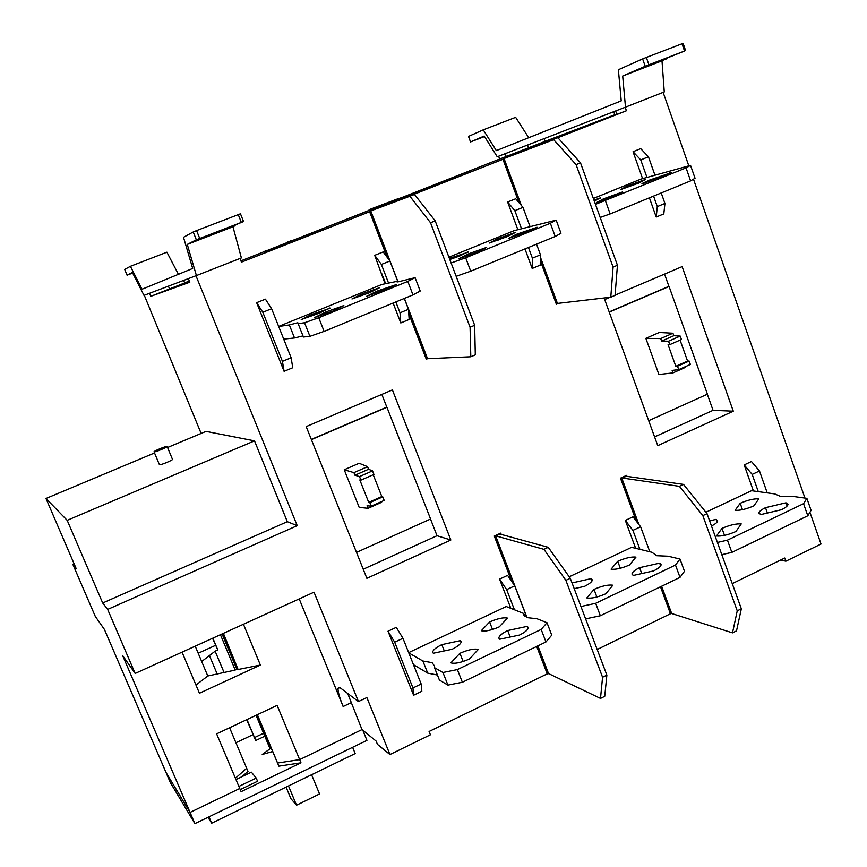 <?xml version="1.0" encoding="UTF-8"?>
<svg xmlns="http://www.w3.org/2000/svg" width="867" height="867" viewBox="0 0 867 867"><rect width="100%" height="100%" fill="white"/><g stroke="black" fill="none" stroke-linecap="round" stroke-linejoin="round"><path stroke-width="1.3" d="M344.232 469.762L359.187 507.368L368.085 508.322L367.066 505.743L371.217 506.165L369.808 502.611L368.703 502.361L359.827 479.95L360.91 480.155L359.491 476.579L354.95 475.224L353.92 472.623L344.232 469.762L359.144 463.26L367.554 466.663L368.583 469.264L372.528 470.879L373.926 474.433L360.91 480.155M373.222 474.748L381.827 496.553L382.78 496.867L384.179 500.411L371.217 506.165M381.372 501.657L381.632 502.296L368.085 508.322M368.703 502.361L381.827 496.553M369.808 502.611L382.78 496.867M311.405 439.623L386.942 407.273L430.574 519.008L356.5 552.398M430.509 519.03L437.033 535.719L450.84 540.022L392.404 389.912L306.192 426.597L366.871 578.322L450.84 540.022M381.838 394.398L386.801 407.1L311.318 439.417M363.23 569.24L437.033 535.719M780.593 560.06L785.881 561.198L821.027 544.032L809.919 512.278M804.955 498.081L693.481 179.176M688.81 165.835L663.136 92.379M785.881 561.198L784.765 558.023L732.257 583.632M627.004 476.373L626.624 475.344L620.469 478.172L636.291 521.121M625.335 520.406L632.91 530.376L640.615 526.757L633.008 516.819L625.335 520.406L635.652 548.323M660.491 586.775L670.44 613.771L597.19 649.502M501.224 534.408L500.725 533.118L494.277 536.077L511.714 581.421M499.565 579.123L506.664 589.625L514.727 585.843L507.596 575.374L499.565 579.123L510.836 608.352M536.695 646.435L547.24 673.854L429.089 731.477L430.422 734.793L389.955 754.55L377.448 744.341L376.137 741.09L361.994 729.602L299.657 759.622L277.57 763.014L257.369 714.668M339.68 687.444L338.054 688.214L340.059 687.704L358.45 701.566L366.86 697.556L389.955 754.55M358.45 701.566L314.017 592.183L135.154 673.453L107.66 609.414L297.229 525.673L287.324 521.685L254.508 440.859L206.043 431.376L167.559 447.502M183.652 280.399L184.682 282.945L150.782 296.33L189.808 282.208L188.356 278.621L195.975 275.739L297.229 525.673M239.986 258.474L241.46 262.137L369.613 211.743L387.072 257.185M397.931 281.894L389.912 261.021L383.192 251.929L374.707 255.332L384.872 283.227L385.642 283.682M393.109 303.049L400.782 322.947L409.17 319.468L408.465 309.324L404.293 298.465M408.769 313.616L426.293 359.22L428.374 358.342M395.634 201.512L502.947 159.3L518.867 202.488M530.084 226.655L522.985 207.376L515.724 198.76L507.628 202.011L517.859 229.712M524.958 248.916L532.186 268.467L540.206 265.139L540.466 254.833L536.532 244.158M540.314 260.685L556.365 304.23L558.608 303.287M534.224 147.011L626.418 110.748L625.183 107.27M744.179 464.918L752.177 474.401L759.481 470.965L751.451 461.515L744.179 464.918L753.412 490.96M633.04 151.714L640.746 159.907L648.451 156.797L640.713 148.636L633.04 151.714L642.599 178.656M649.405 197.817L656.221 217.043L663.808 213.889L664.935 203.452L657.294 206.606L656.221 217.043M610.065 297.273L604.689 299.57L657.76 445.638L733.298 411.186L682.123 266.613L615.071 295.148M396.284 627.35L388.015 631.209L413.613 695.226L421.828 691.281L421.178 684.009L402.96 638.296L396.284 627.35M265.432 299.158L256.643 302.681L284.094 371.325L292.743 367.738L291.139 357.757L271.599 308.717L265.432 299.158M767.219 492.868L759.481 470.965M758.289 491.632L752.177 474.401M640.746 159.907L646.966 177.442M653.577 196.105L657.294 206.606M648.451 156.797L654.964 175.221M661.228 192.962L664.935 203.452M664.545 274.091L668.901 286.327L609.176 311.903M707.32 394.236L713.053 410.329L733.298 411.186M668.338 286.565L669.075 286.478L707.429 394.182L648.689 420.668M402.125 197.438L499.652 159.062L498.612 156.233M292.071 240.679L402.115 197.394M184.649 282.859L189.331 281.016M240.95 260.859L292.06 240.647M201.133 433.435L144.29 295.257L149.525 293.284L150.782 296.33M362.839 730.285L366.947 740.375L194.891 823.65L170.365 782.598L165.955 772.345L190.068 812.422L239.747 788.482L190.068 812.422L165.955 772.345L104.43 629.475L95.262 616.339L72.861 564.384L74.129 563.843M499.652 159.062L545.083 141.364L544.097 138.633M626.418 110.748L614.941 115.094L613.738 111.691M502.947 159.3L496.758 161.685L503.174 159.16M369.613 211.743L364.162 213.824L369.884 211.57M614.822 114.747L545.083 141.364M385.587 205.273L457.18 177.193L392.946 202.52M266.462 252.113L324.106 229.549L266.505 252.232M362.352 213.141L305.097 235.586L362.352 213.141M471.919 170.095L415.748 192.095L471.919 170.095M521.186 151.953L584.705 127.037L531.168 148.17M271.479 749.381L270.58 748.405L262.224 754.474L270.58 748.405L269.344 747.061L268.087 744.059L270.211 746.357L268.087 744.059L256.058 715.286M242.045 776.648L247.995 771.37L246.683 768.281L235.401 778.23L246.683 768.281L229.603 727.738M246.694 719.697L255.754 740.494L253.89 736.852L254.519 737.557L263.579 733.265L254.519 737.557L246.976 719.556M222.071 633.961L236.832 669.27M224.054 672.467L215.124 651.182L201.686 661.532M212.556 638.285L217.801 649.957L215.124 651.182M217.801 649.957L212.849 638.155M220.435 634.709L235.206 670.028M198.196 653.241L215.525 645.351M195.964 685.038L207.787 675.989L234.968 670.137L237.818 668.815L223.057 633.517M207.787 675.989L195.216 646.164M209.543 655.842L217.281 674.233M300.979 762.797L241.102 791.679L216.62 733.85L277.126 705.37L299.657 759.622L277.57 763.014L278.881 766.157L300.979 762.797L299.657 759.622L361.994 729.602L347.689 693.448M194.891 823.65L122.615 655.517L135.154 673.453M243.443 624.251L260.382 665.054L199.443 693.242L182.048 652.147M338.054 688.214C337.772 691.292 339.474 697.393 343.137 706.518L299.223 598.913M278.881 766.157L257.044 714.82M223.393 633.365L237.818 668.815M238.468 669.432L260.382 665.054M107.66 609.414L102.685 602.988L67.182 520.33L45.973 498.482L76.263 568.795L72.861 564.384M154.532 452.964L45.973 498.482M102.685 602.988L287.324 521.685M67.182 520.33L254.508 440.859M159.43 464.614L159.495 464.755C160.33 465.351 172.945 460.139 172.5 459.391L172.49 459.347M154.109 451.859L154.044 451.794C153.632 451.1 166.182 445.941 167.071 446.429L167.147 446.505C167.569 447.188 154.922 452.39 154.109 451.859M514.434 609.783L506.664 589.625M514.727 585.843L526.941 617.651M639.922 549.353L632.91 530.376M640.615 526.757L649.817 551.748M517.686 229.235L514.12 219.589M507.628 202.011L514.846 210.659L521.544 228.79M528.447 247.485L532.392 258.171L532.186 268.467M522.985 207.376L514.846 210.659M532.392 258.171L540.466 254.833M385.382 283.021L381.599 273.213M374.707 255.332L381.382 264.457L388.557 283.086M395.829 301.944L400.012 312.814L400.782 322.947M389.912 261.021L381.382 264.457M400.012 312.814L408.465 309.324M654.585 436.892L713.053 410.329M609.241 312.098L669.075 286.478M645.85 338.336L659.256 332.495L672.944 333.221L660.708 338.574L645.85 338.336L658.887 374.501L673.02 372.875L672.131 370.404L678.731 369.613L677.506 366.21L675.794 366.264L668.078 344.73L669.779 344.632L668.544 341.197L661.597 341.067L660.708 338.574M680.086 340.102L687.564 361.051L689.146 361.051L690.36 364.454L678.731 369.613M672.944 333.221L673.832 335.713L680.237 336.082L681.451 339.506L669.779 344.632M673.02 372.875L685.179 367.478L684.963 366.849M687.564 361.051L675.794 366.264M689.146 361.051L677.506 366.21M680.237 336.082L668.544 341.197M673.832 335.713L661.597 341.067M388.015 631.209L394.669 642.187L402.96 638.296M394.669 642.187L412.952 687.954L413.613 695.226M412.952 687.954L421.178 684.009M256.643 302.681L262.809 312.261L271.599 308.717M284.094 371.325L282.425 361.355L291.139 357.757M282.425 361.355L262.809 312.261M353.92 472.623L367.554 466.663M368.583 469.264L354.95 475.224M372.528 470.879L359.491 476.579M252.969 734.663L235.922 742.737M255.754 740.494L264.803 736.202M238.869 786.423L256.22 778.078L257.564 781.254L240.224 789.609M262.224 754.474L272.401 751.581L262.224 754.474M256.22 778.078L251.387 772.161L235.965 779.563M352.62 747.311L355.188 753.575L211.7 823.206L207.961 817.321M208.98 816.833L211.7 823.206M288.494 785.936L296.547 805.205L319.544 793.944L311.578 774.74M286.088 787.106L290.911 798.659L296.547 805.205M625.486 107.15L497.235 156.764L484.187 136.032L470.543 141.939L468.494 136.422L483.255 129.855L496.336 150.609L621.227 100.875L618.377 69.728L642.642 58.923L645.211 66.271L622.69 76.036L625.486 107.15L664.263 91.935L661.998 60.831L666.723 58.306M528.729 137.712L515.648 117.327L483.255 129.855M645.211 66.271L648.917 64.787L646.338 57.428L642.642 58.923M648.917 64.787L684.529 51.023L646.955 66.12L666.864 58.728M661.998 60.831L622.69 76.036M685.624 50.654L683.098 43.35L646.338 57.428M681.993 43.697L684.529 51.023M484.512 136.553L470.543 141.939M196.354 239.78L187.272 244.429L196.419 275.576L143.998 295.376L132.38 272.476L127.07 275.197L124.696 269.431L130.397 266.31L142.036 289.231L192.691 268.467L183.501 237.287L193.211 231.977L196.354 239.78L243.551 221.54L213.618 233.841L234.935 225.192M199.724 238.414L196.571 230.6L193.211 231.977M243.551 221.54L240.473 213.781L196.571 230.6M238.23 214.561L241.329 222.331M196.419 275.576L241.394 257.922L232.952 226.764L235.13 225.68M232.952 226.764L187.272 244.429M178.418 274.319L166.908 252.189L130.397 266.31M132.673 273.051L127.07 275.197M592.042 580.912L591.186 578.614L572.047 582.938L574.214 588.66M574.192 588.66L584.51 586.363C589.484 583.859 592.107 581.724 592.356 579.947L591.186 578.614M680.01 559.063L675.491 565.046L679.999 577.379L684.475 571.288L680.01 559.063L668.175 556.202L656.774 555.714L651.897 552.257L631.599 547.337L569.218 576.793M580.933 606.499L595.672 603.302L675.491 565.046M612.871 585.203C608.287 584.521 602.001 585.908 594.014 589.387L586.818 597.927C591.327 598.696 597.677 597.298 605.86 593.743L612.871 585.203M639.586 567.668C634.807 570.063 632.271 572.144 631.967 573.932L633.343 575.439L653.61 570.898C658.324 568.524 660.838 566.465 661.153 564.71L659.668 563.138L639.586 567.668L641.753 573.553M611.083 569.164C615.537 569.76 621.672 568.362 629.507 564.97L635.977 557.102C631.458 556.581 625.367 557.98 617.716 561.307L611.083 569.164M595.672 603.302L600.354 615.754L585.615 618.875M679.999 577.379L600.354 615.754M596.875 597.005L594.014 589.387M660.676 565.88L659.668 563.138M620.306 568.264L617.716 561.307M468.494 252.059L449.399 258.409L449.821 259.526L460.009 255.863L468.332 251.614M556.191 220.142L550.372 223.242L555.216 236.485L560.982 233.277L556.191 220.142L514.369 230.579L448.922 257.196M451.111 262.994L465.687 257.781L550.372 223.242M486.647 247.355L467.985 254.053L458.946 258.702L477.782 251.961L486.647 247.355M516.255 234.383L508.344 238.523L528.426 231.316L537.117 227.273L516.255 234.383L516.678 235.531M489.378 243.042L507.628 236.474L515.778 232.248L497.691 238.761L489.378 243.042M465.687 257.781L470.727 271.187L456.15 276.313M555.216 236.485L470.727 271.187M468.548 255.527L467.985 254.053M498.189 240.116L497.691 238.761M330.024 308.284L311.524 314.515L312.001 315.74M311.524 314.515L301.217 319.576L319.739 312.976L329.893 307.958M415.098 277.678L407.804 281.396L412.974 294.899L420.213 291.052L415.098 277.678L397.79 281.916L395.796 281.612L381.913 284.441L278.654 326.425M283.715 339.116L294.52 337.967L289.35 324.941L297.348 322.827L298.671 323.174L298.14 323.673L304.545 322.752L318.742 317.723L407.804 281.396M289.35 324.941L278.675 326.48M343.863 305.552L325.764 312.001L314.667 317.506L332.928 311.025L343.863 305.552M376.451 291.345L366.654 296.265L386.162 289.318L396.349 284.56L376.451 291.345L376.939 292.602M351.98 298.963L369.71 292.634L379.746 287.616L362.146 293.913L351.98 298.963M298.14 323.673L303.428 337.014L309.92 336.331L304.545 322.752M294.52 337.967L302.572 336.006M318.742 317.723L324.128 331.378L309.92 336.331M412.974 294.899L324.128 331.378M326.382 313.594L325.764 312.001M362.72 295.365L362.146 293.913M461.114 642.328L460.453 640.637L441.791 644.625L444.283 650.933M441.791 644.625C435.841 647.616 432.806 650.163 432.666 652.277L433.327 653.241L452.14 649.275C458.025 646.294 461.049 643.758 461.201 641.678L460.453 640.637M547.001 622.712L541.171 629.431L545.972 641.959L551.748 635.153L547.001 622.712L537.031 618.756L526.778 617.586L523.321 613.316L506.252 606.532L408.671 652.623M413.483 664.686L427.713 673.128L422.901 661.012L432.08 662.659L434.584 666.084L434.508 667.666L442.95 672.51L457.386 669.584L541.171 629.431M422.901 661.012L408.78 652.905M478.291 649.47C474.314 648.418 468.191 649.697 459.911 653.306L450.873 662.843C454.763 663.981 460.941 662.702 469.426 659.018L478.291 649.47M507.683 630.547C502.004 633.409 499.067 635.89 498.861 637.993L499.76 639.217L519.539 635.045C525.153 632.195 528.068 629.735 528.285 627.665L527.288 626.353L507.683 630.547L510.186 637.017M481.293 630.742C485.173 631.675 491.166 630.385 499.273 626.863L507.433 618.084C503.467 617.239 497.528 618.539 489.606 621.975L481.293 630.742M523.321 613.316L524.383 616.058M434.508 667.666L439.417 680.064L447.925 685.103L442.95 672.51M427.713 673.128L436.935 674.916M457.386 669.584L462.371 682.253L447.925 685.103M545.972 641.959L462.371 682.253M463.13 661.499L459.911 653.306M528.111 628.488L527.288 626.353M492.51 629.475L489.606 621.975M600.549 198.402L600.365 197.871L593.971 200.179M594.328 201.177L600.365 197.871M690.533 165.359L686.057 167.895L690.609 180.889L695.041 178.244L690.533 165.359L640.908 179.122L593.353 198.467M595.477 204.363L686.057 167.895M622.614 191.943L603.465 198.846L596.301 202.715L615.635 195.747L622.614 191.943M649.481 180.108L641.959 183.576L643.281 183.522L671.307 172.652L649.481 180.108L649.849 181.149M620.447 189.689L639.152 182.926L645.579 179.415L627.047 186.134L620.447 189.689M605.437 200.776L610.162 213.921L600.202 217.465M690.609 180.889L610.162 213.921M603.952 200.201L603.465 198.846M670.093 173.346L669.877 172.728M627.491 187.37L627.047 186.134M717.063 522.129L716.066 519.355L709.629 520.883M711.482 525.998C715.351 524.004 717.432 522.292 717.724 520.861L716.066 519.355M806.884 498.341L803.557 503.673L807.806 515.789L811.078 510.37L806.884 498.341L793.37 496.477L780.929 496.618L774.762 493.908L751.526 490.7L705.901 512.245M717.41 542.449L727.446 540.152L803.557 503.673M741.252 523.906C736.116 523.549 729.7 525.044 721.983 528.393L716.456 536.012C721.539 536.445 728.02 534.95 735.92 531.525L741.252 523.906M765.496 507.661C761.464 509.666 759.264 511.422 758.896 512.917L760.793 514.575L781.481 509.72C785.459 507.737 787.637 506.003 788.005 504.518L785.99 502.806L765.496 507.661L767.393 513.026M735.086 510.327C740.06 510.62 746.324 509.124 753.9 505.851L758.82 498.818C753.802 498.601 747.592 500.086 740.19 503.293L735.086 510.327M727.446 540.152L731.846 552.387L721.81 554.642M807.806 515.789L731.846 552.387M724.487 535.372L721.983 528.393M787.117 506.014L785.99 502.806M742.466 509.677L740.19 503.293M494.58 536.857L500.432 533.606L500.692 534.267M600.506 698.423L604.732 696.32L606.867 675.111L602.565 677.246L600.506 698.423L548.54 673.572L547.749 673.962L546.871 672.89M547.749 673.962L537.096 646.24M512.798 583.014L494.797 536.196M548.54 673.572L537.887 645.861M527.06 617.694L495.61 535.817L543.923 549.342L565.891 580.348L570.269 578.278L548.258 547.326L543.923 549.342M602.565 677.246L565.891 580.348M499.63 533.974L548.258 547.326M606.867 675.111L570.269 578.278M626.527 476.297L620.956 478.291L637.158 522.248M661.629 586.233L671.676 613.511L670.213 613.142M660.871 586.591L670.928 613.879M702.844 515.616L737.243 610.834L732.496 632.867L736.517 630.862L741.339 608.807L707.017 513.643L702.844 515.616L679.37 486.322L621.737 477.934L638.892 524.502M671.676 613.511L732.496 632.867M679.37 486.322L683.499 484.404L625.584 476.167M707.017 513.643L683.499 484.404M737.243 610.834L741.339 608.807M397.617 198.868L369.093 209.684L397.184 199.345M400.998 197.535L401.941 197.503M369.158 210.345L369.093 209.684M291.843 240.777L286.912 242.684M287.4 242.175L290.9 240.798M265.291 251.17L265.183 250.509M369.819 212.285L369.906 211.255L375.877 208.904M470.814 356.77L475.3 354.863L474.661 325.298L470.077 327.227L470.814 356.77L426.597 358.732L425.795 357.908M426.597 358.732L408.66 312.077M388.091 258.561L369.906 211.255M427.42 358.374L404.39 298.421M398.029 281.873L370.762 210.919L409.885 196.245L430.531 222.743L435.201 220.879L414.491 194.436L409.885 196.245M470.077 327.227L430.531 222.743M375.021 209.24L414.491 194.436M474.661 325.298L435.201 220.879M508.94 156.591L503.239 158.824L519.691 203.463M503.066 159.626L503.239 158.824M540.401 257.174L557.438 303.428L555.975 303.19M540.347 259.515L556.647 303.764M576.078 164.622L613.088 267.101L610.791 297.197L615.061 295.376L617.445 265.28L580.511 162.855L576.078 164.622L553.688 139.685L504.052 158.509L521.338 205.425M557.438 303.428L610.791 297.197M553.688 139.685L508.127 156.905M580.511 162.855L558.066 137.961M613.088 267.101L617.445 265.28M506.22 156.569L505.158 153.697M615.657 110.954L616.87 114.39M527.559 145.027L528.588 147.845M351.059 702.747L343.137 706.518M169.553 288.949L168.415 286.153M154.055 451.826L159.42 464.679M167.147 446.505L172.5 459.391M631.967 573.932L632.314 574.854M523.321 613.576L524.199 615.863M432.666 652.277L432.893 652.851M498.861 637.993L499.154 638.751M758.896 512.917L759.254 513.936"/></g></svg>

